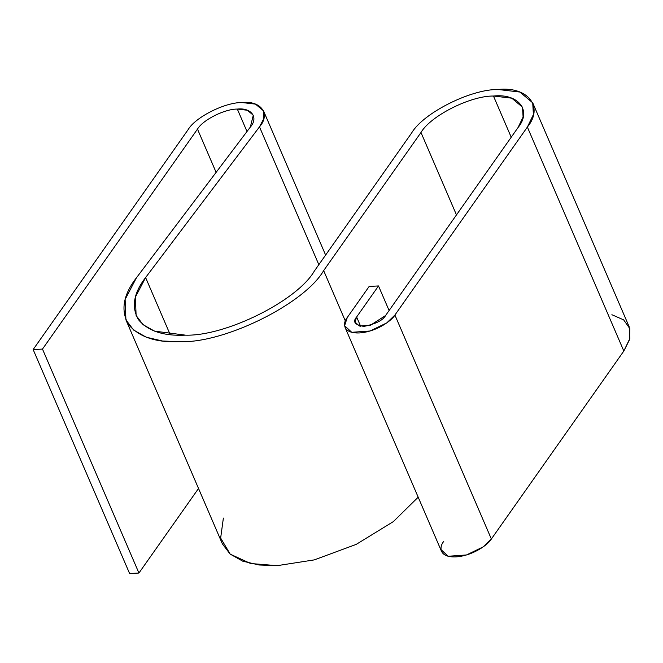 <?xml version="1.0" encoding="UTF-8"?>
<svg xmlns="http://www.w3.org/2000/svg" width="663" height="663" viewBox="0 0 663 663"><rect width="100%" height="100%" fill="white"/><g stroke="black" fill="none" stroke-linecap="round" stroke-linejoin="round"><path stroke-width="0.99" d="M611.891 314.718L623.659 319.881L629.833 328.608L629.568 339.589L623.825 351.034L527.367 127.072C544.091 106.892 527.98 86.223 498.07 89.488C470.722 89.132 423.193 113.05 411.648 132.965C423.193 113.05 470.722 89.132 498.07 89.488L519.875 92.049L532.712 102.798L533.4 114.558L527.367 127.072L623.825 351.034L491.358 539.011L394.908 315.049L386.769 322.898L370.045 331.003L351.738 332.304L344.611 325.699L347.288 317.478L369.175 286.416L378.507 285.944L389.098 310.524L378.507 285.944L356.628 316.997L354.995 322.003L359.329 326.014L370.46 325.226L385.576 315.53L518.035 127.553L523.09 117.053L522.519 107.191L511.745 98.174L493.463 96.027L511.214 137.233L493.463 96.027C470.531 95.729 430.668 115.785 420.98 132.492L456.475 214.911L420.98 132.492L323.652 270.612L345.34 320.983L323.652 270.612C304.707 303.521 225.345 343.003 180.75 341.702L162.559 341.031L146.308 337.227L133.636 330.083L125.92 319.881L125.116 299.461L136.445 277.78L250.324 127.097L253.299 115.213L247.357 110.249L237.329 109.072L246.992 131.506L237.329 109.072C224.724 108.906 202.812 119.928 197.491 129.111L216.113 172.363L197.491 129.111L42.482 349.078L138.932 573.039L129.6 573.512L33.15 349.55L188.159 129.592C195.345 117.194 224.914 102.317 241.937 102.533L255.47 104.116L263.493 110.82L263.799 118.602L259.482 126.865L318.837 264.678L259.482 126.865L145.603 277.548L170.209 334.674L145.603 277.548L135.393 297.09L136.114 315.497L143.075 324.688L154.487 331.127L185.532 335.163C225.718 336.332 297.248 300.745 314.32 271.092L411.648 132.965L314.32 271.092C297.248 300.745 225.718 336.332 185.532 335.163C163.595 336.207 147.882 331.011 138.385 319.574C131.233 306.994 133.644 292.98 145.603 277.548L259.482 126.865C270.869 114.028 261.023 100.378 241.937 102.533C224.914 102.317 195.345 117.194 188.159 129.592L33.15 349.55L129.6 573.512L138.932 573.039L198.527 488.474L138.932 573.039L42.482 349.078L33.15 349.55L42.482 349.078L197.491 129.111C202.812 119.928 224.724 108.906 237.329 109.072C251.468 107.472 258.761 117.583 250.324 127.097L136.445 277.78C123.177 294.902 120.509 310.45 128.44 324.414C138.973 337.102 156.418 342.87 180.75 341.702C225.345 343.003 304.707 303.521 323.652 270.612L420.98 132.492C430.668 115.785 470.531 95.729 493.463 96.027C518.549 93.284 532.058 110.622 518.035 127.553L385.576 315.53C383.015 320.279 375.813 323.9 363.954 326.403C354.871 324.969 352.426 321.837 356.628 316.997L360.622 326.271L356.628 316.997L378.507 285.944L369.175 286.416L347.288 317.478C342.895 322.4 341.884 333.613 359.346 332.942C377.131 331.815 392.421 319.881 394.908 315.049L491.358 539.011C488.88 543.834 473.581 555.776 455.796 556.895C438.334 557.566 439.345 546.362 443.746 541.431M441.061 549.66L448.188 556.265L466.495 554.964L483.219 546.859L491.358 539.011L623.825 351.034L629.85 338.511L629.162 326.76L532.712 102.798M125.92 319.881L222.37 543.842L230.086 554.044L242.757 561.188L259.009 564.984L277.2 565.663L314.328 559.879L356.197 544.389L393.333 521.624L418.187 497.184L393.333 521.624L356.197 544.389L314.328 559.879L277.2 565.663L250.639 563.525L230.218 554.152L220.646 538.058L223.373 518.093M527.367 127.072L394.908 315.049L527.367 127.072M263.493 110.82L325.616 255.064M441.541 551.417L345.091 327.464"/></g></svg>

